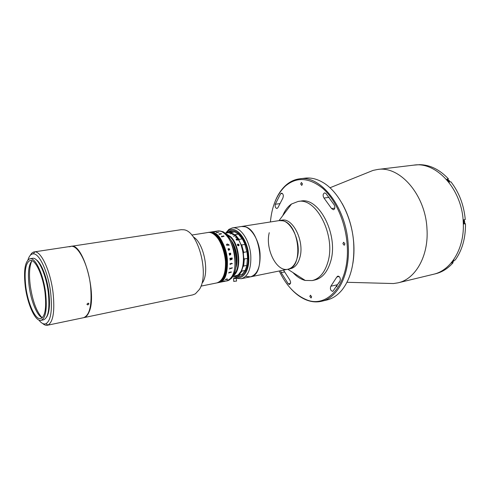 <?xml version="1.0" encoding="UTF-8"?>
<svg xmlns="http://www.w3.org/2000/svg" width="490" height="490" viewBox="0 0 490 490"><rect width="100%" height="100%" fill="white"/><g stroke="black" fill="none" stroke-linecap="round" stroke-linejoin="round"><path stroke-width="0.73" d="M367.757 172.547L373.104 170.391L377.619 169.473C399.718 165.589 425.541 194.744 426.98 228.916C428.86 255.964 415.428 279.178 398.015 282.834L393.458 283.545L387.7 283.392M377.619 169.473L413.732 165.142C436.241 161.277 462.088 189.146 463.234 222.013C464.888 248.014 451.094 270.547 433.368 274.302L435.488 273.794C442.139 272.177 448.013 268.465 453.121 262.664L452.533 261.917M342.143 203.503C348.696 215.202 352.555 228.285 353.725 242.74C354.239 249.906 353.958 256.76 352.898 263.302M321.679 301.252L327.008 299.966C332.624 298.6 337.635 295.268 342.032 289.964C350.865 278.645 354.742 262.946 353.676 242.881C351.985 216.776 338.492 191.192 322.665 182.298C316.693 178.862 310.838 177.478 305.092 178.158L299.653 178.813C320.527 174.93 345.989 206.909 348.151 243.934C350.558 273.236 338.174 297.877 321.679 301.252C316.522 302.446 311.309 301.975 306.042 299.831C300.542 297.553 295.421 293.761 290.68 288.463M275.049 201.598C277.652 194.983 281.131 189.648 285.492 185.594C289.682 181.753 294.404 179.493 299.653 178.813M279.227 270.995C286.025 285.137 294.79 294.576 305.521 299.317C327.467 309.735 350.503 283.073 347.098 244.002C345.456 221.756 335.638 199.7 322.812 188.393C308.933 177.368 296.389 176.651 285.18 186.261C276.783 194.438 271.852 206.345 270.407 221.97M280.684 270.694L281.156 272.654L288.292 283.869L289.651 284.549L290.68 282.216L289.878 280.053L283.496 270.125M340.342 279.208C339.999 277.15 339.154 276.121 337.806 276.127L336.814 277.022L330.848 286.233C329.88 288.947 330.536 290.668 332.808 291.397L340.078 280.88L340.342 279.208M334.86 206.872L334.333 205.089L325.911 193.464L324.582 192.882C322.861 193.936 322.665 195.657 324.006 198.046L331.589 208.581L333.39 209.732C334.407 209.438 334.897 208.489 334.86 206.872M300.676 183.971L301.754 185.41L302.483 183.928L301.405 182.494L300.676 183.971M283.373 195.835C283.11 194.114 282.461 193.232 281.432 193.17L280.623 193.721L275.264 204.269C274.865 206.664 275.447 208.079 277.015 208.513L278.014 207.515L282.926 197.96L283.373 195.835M342.89 243.677L344.207 245.276L344.942 243.836L343.625 242.238L342.89 243.677M309.833 296.444L311.07 298L311.634 296.756L310.403 295.201L309.833 296.444M336.752 286.773L337.316 284.757L339.49 282.093M282.755 215.667C284.88 210.449 287.802 206.566 291.513 204.018L298 201.494C316.362 197.047 336.22 236.064 327.792 262.407C324.637 272.74 319.449 278.792 312.228 280.568L305.264 280.458C300.897 279.367 296.805 276.746 292.996 272.593M298 201.494L300.731 201.108C319.137 196.662 339 235.561 330.53 261.844C327.363 272.152 322.163 278.197 314.917 279.974L312.228 280.568M225.663 233.099L228.91 229.363L232.291 227.936L281.83 220.182C292.806 217.431 304.67 241.233 299.917 257.373C298.098 263.865 294.974 267.638 290.552 268.685L287.881 269.231C276.587 272.177 265.017 248.853 269.255 232.695M279.129 220.604C290.074 217.86 301.938 241.723 297.21 257.899C295.403 264.404 292.291 268.183 287.881 269.231C303.886 267.607 299.353 223.599 282.742 220.794L279.129 220.604M232.291 227.936C240.069 226.221 249.624 239.916 250.757 255.155C251.358 268.545 248.24 276.391 241.417 278.688L250.525 276.832C257.428 274.529 260.6 266.732 260.043 253.453C258.94 238.336 249.337 224.775 241.472 226.496L244.951 226.735C260.992 229.816 265.935 275.398 250.525 276.832L245.931 276.397M463.963 223.618L465.488 223.673L463.969 223.967L463.748 219.808L465.267 219.52C463.901 204.961 459.112 192.386 450.904 181.796L449.373 182.011L446.935 179.138L448.466 178.924C439.61 169.528 429.981 164.775 419.581 164.671L413.732 165.142C436.241 161.277 462.088 189.146 463.234 222.013C464.888 248.014 451.094 270.547 433.368 274.302L398.015 282.834M447.707 180.002L448.466 178.924M465.488 223.673C465.641 238.14 462.217 250.255 455.222 260.025L453.722 260.374L451.627 263.014L453.121 262.664M235.476 277.015L236.45 277.346C243.861 279.772 250.065 269.126 248.663 255.284C247.456 238.336 235.506 224.726 228.101 230.925L225.964 233.056M228.481 231.899C235.568 226.123 246.88 239.12 248.032 255.204C249.361 268.355 243.506 278.516 236.456 276.293C243.524 278.528 249.392 268.293 248.02 255.112C246.838 239.059 235.549 226.141 228.481 231.899M241.417 278.688L237.754 278.522L235.531 277.603M234.03 276.636L233.718 276.397M447.756 180.063L449.226 180.449L449.747 181.962M463.754 219.894L464.336 220.261L464.783 222.558L463.95 223.348M454.089 260.288L453.954 260.986L452.582 261.862M231.813 241.84C234.416 245.956 236.015 250.843 236.603 256.509L236.131 265.813M193.262 236.915C203.65 242.44 209.714 271.864 202.615 282.516M70.909 246.354L181.079 229.7L183.866 229.786C198.187 231.017 209.628 274.363 199.381 289.468L195.388 293.822L192.803 294.876L83.735 317.661M191.762 235.047L207.723 232.542C219.832 229.1 231.562 265.464 222.307 278.577C220.776 281.027 218.938 282.479 216.788 282.932C223.232 280.709 226.098 272.924 225.388 259.578C224.144 244.492 215.024 230.906 207.723 232.542L207.785 232.53M71.026 246.335C82.883 242.176 97.516 294.668 89.002 312.142C87.649 315.358 85.934 317.189 83.851 317.636M217.621 282.761L217.683 282.748C224.132 280.525 227.005 272.746 226.3 259.412C225.063 244.339 215.937 230.766 208.624 232.401L208.562 232.407M217.744 282.736L217.811 282.724C224.267 280.5 227.139 272.722 226.429 259.388C225.192 244.314 216.066 230.747 208.752 232.376L208.691 232.389M216.85 282.914L216.917 282.901C223.36 280.678 226.227 272.899 225.516 259.559C224.273 244.467 215.153 230.888 207.852 232.517L207.919 232.511M216.978 282.889L217.046 282.877C223.489 280.654 226.356 272.875 225.645 259.535C224.408 244.449 215.288 230.864 207.981 232.499L208.048 232.487M217.107 282.865L217.174 282.853C223.685 280.58 226.539 272.697 225.749 259.198C224.414 244.216 215.361 230.87 208.109 232.481L208.177 232.468M217.235 282.84L217.297 282.828C223.814 280.556 226.674 272.673 225.878 259.173C224.543 244.192 215.49 230.845 208.238 232.456L208.305 232.45M200.955 286.142L216.917 282.901C223.36 280.678 226.227 272.899 225.516 259.559C224.273 244.467 215.153 230.888 207.852 232.517M217.493 282.785L217.554 282.773C224.004 280.55 226.876 272.771 226.166 259.437C224.928 244.357 215.808 230.784 208.495 232.419L208.434 232.432M217.364 282.81L217.683 282.748C224.132 280.525 227.005 272.746 226.3 259.412C225.063 244.339 215.937 230.766 208.624 232.401L208.82 232.37M216.917 282.901L217.425 282.797C223.875 280.574 226.748 272.795 226.037 259.461C224.8 244.381 215.674 230.808 208.366 232.438L208.624 232.401M217.554 282.773C224.004 280.55 226.876 272.771 226.166 259.437C224.928 244.357 215.808 230.784 208.495 232.419M217.297 282.828C223.746 280.605 226.619 272.82 225.908 259.486C224.665 244.4 215.545 230.827 208.238 232.456M217.425 282.797C223.875 280.574 226.748 272.795 226.037 259.461C224.8 244.381 215.674 230.808 208.366 232.438M217.046 282.877C223.489 280.654 226.356 272.875 225.645 259.535C224.408 244.449 215.288 230.864 207.981 232.499M217.174 282.853C223.618 280.629 226.49 272.844 225.78 259.51C224.536 244.424 215.416 230.845 208.109 232.481M217.872 282.712L217.94 282.699C224.396 280.47 227.268 272.697 226.558 259.363C225.32 244.29 216.194 230.723 208.881 232.358L208.948 232.346M218.001 282.681L218.068 282.669C224.524 280.445 227.397 272.667 226.692 259.339C225.455 244.271 216.329 230.704 209.01 232.34L209.077 232.327M218.13 282.657L218.191 282.644C224.653 280.421 227.525 272.642 226.821 259.32C225.584 244.247 216.458 230.686 209.138 232.315L209.206 232.309M218.258 282.632L218.32 282.62C224.781 280.396 227.654 272.618 226.95 259.296C225.712 244.222 216.586 230.661 209.267 232.297L209.334 232.285M217.683 282.748L218.068 282.669C224.524 280.445 227.397 272.667 226.692 259.339C225.455 244.271 216.329 230.704 209.01 232.34M218.068 282.669L218.191 282.644C224.653 280.421 227.525 272.642 226.821 259.32C225.584 244.247 216.458 230.686 209.138 232.315M218.387 282.608L218.448 282.595C224.91 280.366 227.783 272.593 227.078 259.271C225.847 244.204 216.715 230.643 209.395 232.278L209.463 232.266M218.509 282.577L218.577 282.565C225.039 280.341 227.917 272.569 227.207 259.247C225.976 244.179 216.843 230.625 209.524 232.254L209.591 232.248M218.191 282.644L218.32 282.62C224.781 280.396 227.654 272.618 226.95 259.296C225.712 244.222 216.586 230.661 209.267 232.297M218.32 282.62L218.448 282.595C224.91 280.366 227.783 272.593 227.078 259.271C225.847 244.204 216.715 230.643 209.395 232.278M218.448 282.595L218.577 282.565C225.039 280.341 227.917 272.569 227.207 259.247C225.976 244.179 216.843 230.625 209.524 232.254M227.342 259.222C226.104 244.161 216.978 230.6 209.653 232.236L211.202 232.174C226.827 231.801 234.11 281.101 218.705 282.54C225.167 280.317 228.046 272.544 227.342 259.222M218.638 282.552L222.65 281.738M217.811 282.724C224.267 280.5 227.139 272.722 226.429 259.388C225.192 244.314 216.066 230.747 208.752 232.376M217.94 282.699C224.396 280.47 227.268 272.697 226.558 259.363C225.32 244.29 216.194 230.723 208.881 232.358M242.183 238.863L238.373 234.14L235.249 234.649L239.053 239.383L242.183 238.863L242.789 239.757L244.682 243.689L247.101 252.681L244.859 244.418L241.723 244.957L243.714 252.35L246.844 251.787M238.373 234.14L234.747 231.862L231.2 231.47L228.095 231.96L231.182 231.654L229.626 231.905L231.635 232.364L231.825 232.983L234.385 234.606L235.249 234.649M239.708 235.488L242.789 239.757M243.714 252.35L243.346 253.361L240.915 244.339L241.723 244.957M244.859 244.418L244.682 243.689M239.053 239.383L239.028 240.388L240.915 244.339M244.326 259.002L243.677 266.046L246.795 265.445L247.456 258.414L244.326 259.002L243.781 258.071L242.991 266.676L241.803 270.235L241.999 271.068L239.028 274.957L237.65 275.049L235.788 276.421L233.044 276.25M243.677 266.046L242.991 266.676M243.346 253.361L243.781 258.071M247.101 252.681L247.536 257.373L246.795 265.445M247.456 258.414L247.536 257.373M240.357 274.694L238.863 275.809L235.788 276.421M226.521 232.964L228.095 231.96M233.546 276.121L235.886 276.029M239.028 274.957L242.115 274.345L245.11 270.456L246.727 265.96M245.11 270.456L241.999 271.068M238.177 274.994L241.803 270.235M239.028 240.388L234.385 234.606M231.825 232.983L226.864 232.615M236.835 238.765L237.724 240.039M231.635 232.364L234.747 231.862M225.921 233.663L230.827 236.835C239.99 245.521 241.613 270.664 233.454 275.533M227.826 232.756L226.582 232.958L229.363 232.689L230.784 232.952L229.614 233.179L230.864 232.977L232.297 233.571L230.502 233.914L232.382 233.614L233.81 234.52L232.554 234.728L233.889 234.581L235.292 235.8L233.485 236.186L235.371 235.874L236.713 237.381L235.531 237.681L236.786 237.472C246.292 248.491 245.306 274.823 235.617 275.711L233.062 276.219M226.643 232.946L225.314 233.154M238.361 245.79L237.381 244.577L237.711 244.161L239.059 245.312L238.361 245.79C237.35 245.374 237.136 244.835 237.711 244.161M234.012 274.406C241.062 268.25 238.912 245.282 230.441 237.203L226.839 234.532M232.628 234.784L233.81 234.52M230.913 240.106C236.26 246.409 238.704 259.982 235.886 267.754M237.607 239.91L238.018 239.359L236.548 238.789L236.082 239.677L237.025 240.222L236.29 239.628L236.701 239.01L237.791 239.371L237.607 239.91M238.085 244.1C239.108 244.492 239.328 245.031 238.734 245.723M235.28 235.862L233.461 236.162M232.683 243.757C234.686 247.524 235.923 251.768 236.4 256.484L236.278 263.712M216.39 231.482L214.467 231.862L214.92 231.599L213.548 231.764L215.735 231.427M209.653 232.236L218.326 230.876L222.968 231.666C229.975 235.874 234.355 244.522 236.113 257.611C236.805 267.124 235.231 274.069 231.384 278.436L226.3 281.003C232.83 278.767 235.757 271.031 235.084 257.801C233.883 242.838 224.708 229.387 217.315 231.035L218.877 230.968C234.649 230.557 241.852 279.521 226.3 281.003L222.687 281.732M215.435 231.617L215.741 231.482L215.435 231.617M215.631 231.605L216.01 231.452M224.23 281.027L223.912 280.984M235.427 276.464L235.598 278.289L234.202 278.424M235.58 278.112L236.29 278.185L235.702 278.522L233.51 278.602L234.183 278.247M236.29 278.185L236.566 281.07L233.773 281.34M231.274 271.858L231.243 272.281L229.106 272.697L228.787 273.132L229.063 272.158L229.155 272.526L231.274 271.858M232.095 267.565L232.101 268.208L229.957 268.618L229.694 269.114L229.847 267.999L229.982 268.422L231.837 268.067L232.095 267.565L232.101 268.202L229.951 268.618L229.694 269.108M231.39 263.675L231.507 263.191L231.684 263.828L230.318 264.086L230.104 264.588L230.129 263.449L230.318 263.877L231.39 263.675M232.407 263.608L232.064 263.669L232.407 263.608M232.138 257.942L231.746 259.657L231.121 259.204L230.031 260.123L231.06 258.628L229.945 259.057L229.877 258.353L232.138 257.936L232.223 258.818L231.513 259.657M229.406 253.82L229.118 253.416L230.594 253.152L230.821 254.151L229.443 255.149L229.326 254.482L230.723 254.145L230.318 253.655L229.338 254.059M228.04 249.281L228.254 248.657L229.369 249.649L229.112 248.62L229.645 249.214L229.424 249.863L228.426 250.157L228.738 250.323L228.04 249.281M226.545 245.043L227.348 244.014L228.897 244.706L229.106 245.221L228.579 245.435L228.787 244.688L227.458 244.271L226.643 245.037L227.476 245.625L226.545 245.043M223.33 281.211L224.726 280.844L223.33 281.211M225.314 279.594L226.833 278.939L227.581 279.165L225.314 279.594M223.501 235.911L224.053 236.303L221.903 236.652L221.958 236.995L221.333 236.26L223.654 236.223L223.593 235.892L224.046 236.303M220.984 233.552L221.547 233.816L219.471 234.416L218.816 233.889L221.541 233.816M216.262 232.389L218.166 232.291L216.874 232.67L216.249 232.389L217.829 232.272M218.846 232.168L218.503 232.217L218.846 232.168M218.828 233.895L221.204 233.742M221.339 236.266L223.716 236.186M225.7 279.753L225.314 279.588M227.544 279.055L225.351 279.698M227.574 279.159L226.729 279.57M224.053 281.101L223.33 281.309L223.887 281.04M226.674 244.602L227.476 245.625M226.594 244.351L227.348 244.014L229.1 245.227M228.144 249.294L228.487 249.808L229.118 249.698L228.364 248.902L228.144 249.294M229.044 248.644L229.639 249.214L229.541 249.827M228.144 248.706L229.485 249.612M230.447 253.636L230.821 254.151L230.435 254.739L229.443 255.149M230.502 253.171L230.741 253.581M229.118 253.416L230.478 253.397M232.021 258.451L231.145 258.61L231.696 259.369L232.107 258.567L231.151 258.61L231.494 259.375M231.053 258.628L229.945 259.057M231.121 259.21L230.031 260.123M213.591 231.764L215.765 231.433M214.265 231.831L215.086 231.623M215.184 231.611L216.096 231.464L215.184 231.611M230.22 263.43L230.257 263.871M231.599 263.173L231.684 263.828L230.312 264.086L230.104 264.582M229.933 267.981L229.914 268.41M218.166 232.303L217.633 232.174M238.22 245.766L238.287 245.055L237.393 244.957M238.655 245.753L237.381 244.553M68.961 246.764L70.358 246.654L68.961 246.764M30.343 255.259C31.409 253.269 32.689 252.148 34.19 251.903L34.808 251.86C41.276 251.309 50.513 271.331 53.042 292.579C54.923 311.058 53.239 321.887 47.977 325.078L47.389 325.256C45.889 325.55 44.302 324.95 42.612 323.455M34.19 251.903L70.787 246.372C77.922 244.559 88.151 264.251 90.521 285.658C92.2 304.462 89.897 315.137 83.612 317.685L47.389 325.256M38.82 320.007C41.368 323.277 43.739 324.521 45.919 323.731C50.893 320.656 52.473 310.317 50.666 292.714C48.247 272.477 39.488 253.367 33.345 253.845C31.029 253.869 29.241 255.854 27.991 259.804M36.248 259.774C41.233 262.732 47.028 277.407 48.829 292.15C50.2 304.37 49.447 312.706 46.575 317.165M88.01 303.206L88.947 303.874L87.82 304.921L86.895 304.272L88.01 303.206M31.783 260.931C29.412 266.272 28.904 274.516 30.258 285.658C32.536 300.854 36.444 311.511 41.981 317.636M42.287 317.765C37.093 315.983 30.999 301.013 29.137 286.111C27.63 273.138 28.592 264.667 32.022 260.704M45.025 292.702C46.581 308.045 45.141 316.693 40.688 318.647C35.36 320.08 27.881 303.592 25.805 286.699C24.12 271.325 25.59 262.567 30.215 260.435C35.286 259.057 42.93 275.294 45.025 292.702M25.272 286.534C23.483 270.253 25.045 260.98 29.951 258.714C35.311 257.256 43.414 274.443 45.625 292.891C47.273 309.135 45.748 318.286 41.038 320.35C35.384 321.869 27.477 304.406 25.272 286.534M29.951 258.714L32.53 258.31C37.932 256.852 46.06 273.996 48.259 292.408C49.894 308.62 48.339 317.759 43.598 319.829L41.038 320.35M339.092 276.513L336.814 277.022M282.35 193.495L280.623 193.721M279.643 203.65L275.264 204.269M329.158 197.317L324.006 198.046M334.78 208.091L331.589 208.581M337.316 284.757L330.848 286.233M284.494 271.968L281.156 272.654M290.607 283.367L288.292 283.869M329.972 187.768L373.104 170.391M285.18 186.261L285.492 185.594M305.521 299.317L306.042 299.831M346.975 282.295L393.458 283.545M279.031 220.616L291.513 204.018M287.783 269.255L305.264 280.458M250.525 276.832L287.881 269.231M228.101 230.925L228.91 229.363M236.45 277.346L237.754 278.522M239.059 245.312L238.667 245.723M234.012 276.44L234.208 278.498M233.51 278.602L233.785 281.493M33.345 253.845L34.808 251.86M88.519 303.224L88.947 303.874M45.919 323.731L47.977 325.078"/></g></svg>
